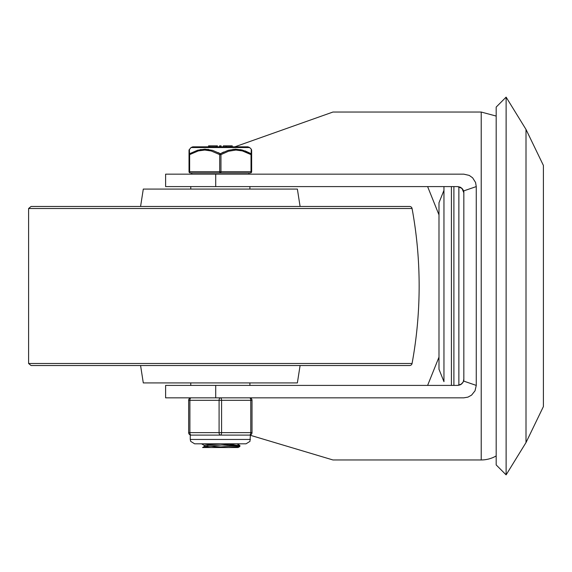 <?xml version="1.0" encoding="UTF-8"?>
<svg xmlns="http://www.w3.org/2000/svg" width="572" height="572" viewBox="0 0 572 572"><rect width="100%" height="100%" fill="white"/><g stroke="black" fill="none" stroke-linecap="round" stroke-linejoin="round"><path stroke-width="0.86" d="M215.708 174.167L215.708 186.594L165.608 186.594L165.608 174.167L463.835 174.167L469.226 175.397L472.622 177.806L475.568 182.489L476.262 186.594L476.262 385.406L475.032 390.798L471.585 395.116L467.939 397.132L463.835 397.833L165.608 397.833L165.608 385.406L215.708 385.406L215.708 397.833M463.613 380.83L463.835 379.193L463.22 381.889L461.497 384.048L457.621 385.406L460.217 384.834M460.996 384.413L462.183 383.412M462.648 382.84L463.063 382.196M463.835 192.807L462.019 188.417L457.621 186.594L460.317 187.208L462.019 188.417L463.22 190.111L463.835 192.807M234.835 146.832L332.947 112.04L481.224 112.04L481.224 459.959L332.947 459.959L250.407 435.299M427.613 385.406L438.989 357.135M438.989 214.865L427.613 186.594M481.224 459.959A29.823 29.823 0 0 0 496.181 455.934M457.621 385.406L215.708 385.406M215.708 186.594L457.621 186.594M476.262 186.594L463.835 190.855L463.835 381.145L476.262 385.406M506.12 474.867L506.12 97.133L496.181 107.071L496.181 464.929L506.12 474.867L526.004 442.564L526.004 129.436L543.4 165.437L543.4 406.563L543.4 165.437M443.958 190.326L443.958 381.674L438.989 369.255L438.989 202.745L443.958 190.326M443.958 186.594L443.958 381.674M458.866 385.278L458.866 186.722M412.069 208.508A2.488 2.488 0 0 0 409.623 206.478L31.045 206.478L28.6 208.508L28.6 363.492L31.045 365.522L409.623 365.522A2.488 2.488 0 0 0 412.069 363.492A427.856 427.856 0 0 0 412.069 208.508L28.6 208.508M300.093 206.478L297.376 189.082L143.293 189.082L140.576 206.478M300.093 365.522L297.376 382.918L143.293 382.918L140.576 365.522M220.485 443.808L204.318 445.366L204.318 446.525M207.307 445.981L221.729 447.004M204.29 446.589L211.032 447.533L229.029 447.533L239.882 446.396M235.528 443.808L204.376 446.489L202.581 447.533L211.032 447.533M229.379 444.444L239.811 445.624L211.626 447.533L202.581 447.533M237.823 445.981L221.729 444.952M211.29 444.408L203.003 443.808M239.832 446.525L238.088 447.533L211.64 447.533M189.025 171.686L189.639 171.686A1.244 0.622 90 0 0 190.262 172.93A1.244 1.244 0 0 1 189.025 171.686A1.244 1.244 0 0 0 190.262 172.93L250.407 172.93A1.244 0.622 -90 0 0 251.022 171.686L220.956 171.686L220.956 154.619L228.521 151.237L235.907 150.043L242.371 150.915L251.022 154.619L251.022 171.686L251.644 171.686L251.644 154.619L251.022 154.619A1.244 0.558 119.6 0 0 251.158 153.732L242.435 150.057L235.306 149.163L228.106 150.35L220.334 153.732A1.244 0.558 119.6 0 0 219.712 154.619L219.712 171.686L189.639 171.686L189.639 154.619L198.298 150.915L204.762 150.043L211.218 150.965L219.712 154.619L220.956 154.619A1.244 0.558 -119.6 0 0 220.334 153.732L212.562 150.35L204.905 149.156L197.569 150.243L189.511 153.732A1.244 1.115 180 0 0 189.025 154.619L189.025 171.686L189.025 150.043L189.025 154.619L189.639 154.619A1.244 0.558 -119.6 0 1 189.511 153.732L189.396 149.349M249.635 147.547L247.898 146.832L192.771 146.832L191.027 147.547L249.635 147.547L251.272 149.156L251.158 153.732A1.244 1.115 180 0 1 251.644 154.619L251.644 150.6M223.359 145.839L225.833 145.839L225.833 146.832L223.359 146.832L223.359 145.839L223.359 146.832M215.565 146.832L209.202 146.832L209.202 145.839L209.702 145.839L209.202 145.839M232.218 146.832L226.433 146.832L226.433 145.839L232.218 145.839L232.218 146.832M251.644 150.772L251.644 154.619M251.272 149.371L251.644 150.043M221.779 152.967L223.752 152.009M232.968 149.321L241.119 149.735M245.023 150.872L251.158 153.732M200.236 149.599L208.537 149.435M218.089 152.56L220.334 153.732M230.673 146.832L230.673 145.839M215.565 145.839L209.702 145.839L209.702 146.832M221.092 146.832L221.092 145.839L219.548 145.839L219.548 146.832M217.381 146.832L217.381 145.839L216.144 145.839L216.144 146.832L216.144 145.839M251.644 171.686A1.244 1.244 0 0 1 250.407 172.93M249.535 435.106A2.488 2.488 0 0 0 252.016 432.625L252.016 400.314A2.488 2.488 0 0 0 249.535 397.833A2.488 1.244 90 0 1 250.779 400.314L250.779 432.625A2.488 1.244 90 0 1 249.535 435.106L220.334 435.106A2.488 1.244 -90 0 0 221.578 432.625L221.578 400.314A2.488 1.244 -90 0 0 220.334 397.833A2.488 1.244 90 0 0 219.09 400.314L219.09 432.625A2.488 1.244 90 0 0 220.334 435.106L191.134 435.106A2.488 1.244 -90 0 1 189.89 432.625L189.89 400.314A2.488 1.244 -90 0 1 191.134 397.833A2.488 2.488 0 0 0 188.646 400.314L188.646 432.625A2.488 2.488 0 0 0 191.134 435.106A2.488 2.488 0 0 1 188.646 432.625L252.016 432.625L252.016 400.314A2.488 2.488 0 0 0 249.535 397.833M451.408 385.406L451.408 186.594M453.896 186.594L453.896 385.406M412.069 363.492L28.6 363.492M220.956 171.686L219.712 171.686A1.244 0.622 -90 0 0 220.334 172.93A1.244 0.622 90 0 0 220.956 171.686M191.134 397.833A2.488 2.488 0 0 0 188.646 400.314L252.016 400.314M250.407 439.453L190.262 439.453L190.705 441.369L194.616 443.808L246.053 443.808L249.964 441.369L250.407 434.949M481.224 112.04L496.181 116.066M526.004 442.564L543.4 406.563M506.12 97.133L526.004 129.436M462.998 382.31L460.739 384.57M462.998 189.69L460.739 187.43M249.907 385.406L249.907 382.918M249.907 189.082L249.907 186.594M190.762 385.406L190.762 382.918M190.762 189.082L190.762 186.594M237.001 443.808L239.832 445.445M201.523 443.808L204.318 445.424M239.882 445.524L239.882 446.432M191.027 147.547L189.025 150.043M208.544 145.839L208.544 146.832M209.152 145.839L209.152 146.832M191.756 172.93L191.756 174.167M248.913 172.93L248.913 174.167M190.262 434.949L190.262 439.453"/></g></svg>
